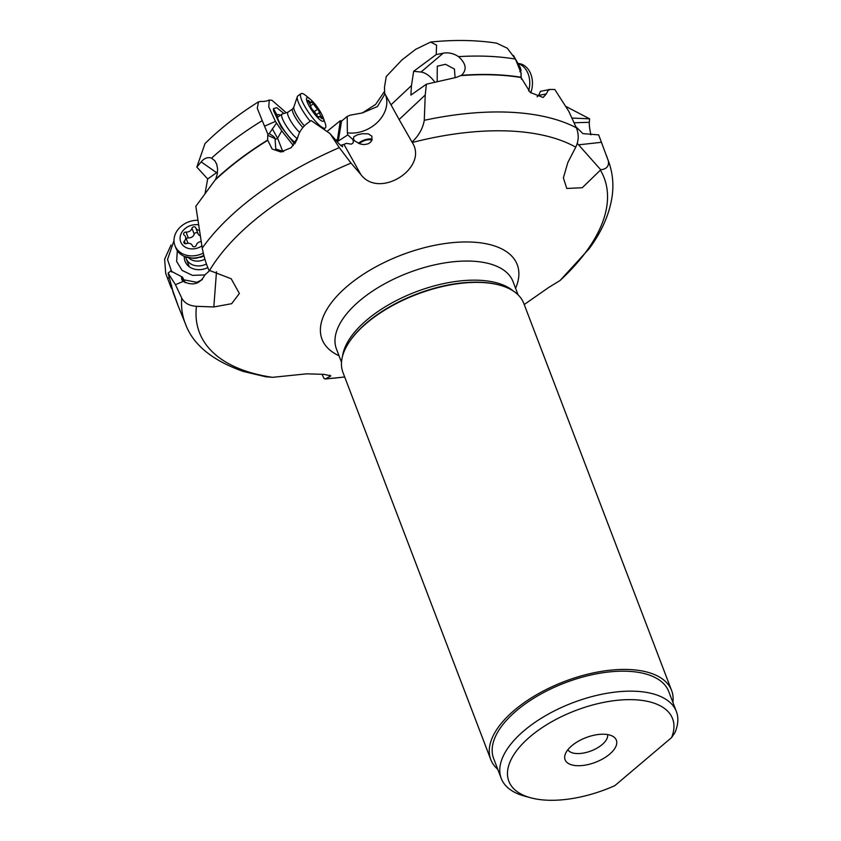 <?xml version="1.0" encoding="UTF-8"?>
<svg xmlns="http://www.w3.org/2000/svg" width="841" height="841" viewBox="0 0 841 841"><rect width="100%" height="100%" fill="white"/><g stroke="black" fill="none" stroke-linecap="round" stroke-linejoin="round"><path stroke-width="1.26" d="M497.756 769.294A96.789 46.623 -20.9 0 1 490.766 759.539L342.97 372.479A96.789 46.623 -20.9 0 1 348.71 342.844A96.789 46.623 -20.9 0 1 496.642 284.395A96.789 46.623 -20.9 0 1 499.764 285.162A96.789 46.623 -20.9 0 1 523.796 303.422L671.602 690.482A96.789 46.623 -20.9 0 1 672.895 702.414M490.766 759.539A96.789 46.623 -20.9 0 1 537.357 694.288A96.789 46.623 -20.9 0 1 644.437 671.444A96.789 46.623 -20.9 0 1 671.602 690.482M671.57 737.599L674.903 732.669A93.74 45.162 159.1 0 0 676.374 711.528L668.753 691.565A93.74 45.162 159.1 0 0 565.078 682.818A93.74 45.162 159.1 0 0 493.614 758.445L501.236 778.409A93.74 45.162 159.1 0 0 524.521 796.101L530.608 797.762A87.643 42.218 -20.9 0 1 530.303 736.516A87.643 42.218 -20.9 0 1 630.592 699.638A87.643 42.218 -20.9 0 1 671.57 737.599L614.792 785.683A87.643 42.218 -20.9 0 1 530.608 797.762M676.374 711.528A93.74 45.162 159.1 0 0 614.14 692.217A93.74 45.162 159.1 0 0 524.195 730.587A93.74 45.162 159.1 0 0 501.236 778.409M608.642 734.782A27.438 13.214 159.1 0 0 582.14 739.26A27.438 13.214 159.1 0 0 564.91 755.323A27.438 13.214 159.1 0 0 572.784 765.142A27.438 13.214 159.1 0 0 606.666 756.448A27.438 13.214 159.1 0 0 613.52 736.758A27.438 13.214 159.1 0 0 608.642 734.782M607.591 734.571A21.34 10.281 -20.9 0 1 596.29 748.532A21.34 10.281 -20.9 0 1 573.467 753.126A21.34 10.281 -20.9 0 1 567.875 749.741M371.817 140.489A7.622 3.206 -21.5 0 0 365.33 140.363A7.622 3.206 -21.5 0 0 359.265 143.695M351.012 163.112L339.322 147.638L330.04 133.614L311.138 120.568L307.943 122.881C302.781 126.634 299.375 131.48 297.703 137.43L291.28 147.627L280.873 152L272.127 149.025L267.627 140.058A227.406 109.551 159.1 0 0 215.685 179.228L195.848 206.308L202.229 248.106C204.037 257.125 206.297 264.558 209.02 270.413L209.567 270.466A216.631 104.368 -20.9 0 1 351.012 163.112L360.863 174.56C379.533 199.559 428.7 167.769 412.269 142.486A216.631 104.368 -20.9 0 1 543.36 135.296A216.631 104.368 -20.9 0 1 575.749 147.164L567.843 162.492L563.375 177.903L566.771 188.458L582.277 187.732L600.768 169.787L577.273 143.348M265.23 376.694L272.495 377.336A216.631 104.368 -20.9 0 1 260.195 375.075A216.631 104.368 -20.9 0 1 260.111 375.054A216.631 104.368 -20.9 0 1 196.437 306.313L213.824 306.954L231.664 303.696L239.37 293.467L231.191 278.749L209.567 270.466M196.437 306.313C189.32 305.84 184.421 303.096 181.73 298.05L175.433 284.679L168.095 273.125L172.773 290.734C179.165 308.437 179.354 309.194 173.32 292.994L171.827 287.979M209.84 270.497L204.92 274.86C200.084 284.027 192.873 286.203 183.275 281.378L175.433 284.679M174.739 296.431L173.32 292.994M344.673 376.936A216.631 104.368 -20.9 0 1 325.635 378.86L330.839 375.864L324.006 374.35L306.618 373.835L272.495 377.336M325.635 378.86L324.069 378.534L322.008 374.224M600.474 170.25A216.631 104.368 -20.9 0 1 560.064 280.495L548.731 287.433L524.227 304.537M560.064 280.495L589.131 248.757C602.03 231.264 609.725 213.53 612.237 195.554C613.73 183.979 612.605 172.878 608.852 162.25L606.445 155.543M412.311 142.56L399.118 119.527L425.231 94.991L424.274 120.316C422.865 128.41 418.786 135.664 412.037 142.087M205.025 193.651L207.674 178.965L216.589 172.678A15.243 12.699 124.9 0 1 217.535 172.058M207.674 178.965L196.836 167.086L201.157 161.893C204.374 158.097 207.843 156.857 211.554 158.161A227.406 109.551 -20.9 0 1 262.245 120.631L257.272 108.247L258.523 101.824L261.414 101.362C262.392 101.635 265.535 101.593 269.257 100.047L268.773 106.923L275.428 121.388L281.756 130.881L293.362 145.567M258.523 101.824C238.077 114.597 220.237 128.526 204.994 143.59L196.836 167.086M183.801 279.811L196.889 282.313L202.366 279.58M174.013 240.505L167.517 259.585L171.848 272.064M204.899 274.933L192.452 275.364L182.161 270.455L176.642 261.477L177.304 250.692M197.162 283.028L196.889 282.313M181.477 277.845L183.264 281.367L181.866 279.811L181.54 276.657L170.755 270.981L181.54 276.657M168.831 277.456L167.801 278.96L165.709 273.42L164.626 259.207L171.028 245.015M170.902 270.497L170.933 271.054M171.732 285.625L170.891 287.086L171.322 288.095M170.891 287.086L167.801 278.96M184.295 256.379A17.24 14.16 -21.1 0 0 189.887 267.154A17.24 14.16 -21.1 0 0 207.843 267.617M185.241 282.744L182.455 277.057M170.755 270.981L168.095 273.125M575.801 126.623L582.95 133.635L598.666 134.875L608.327 160.841C609.189 166.087 606.666 169.073 600.768 169.787M384.316 91.68L375.643 104.4L362.376 112.925L350.15 115.196L347.207 116.447L341.562 121.062L340.342 120.683L337.441 139.753L336.537 140.836M362.376 112.925L377.43 106.555L384.684 94.35L384.495 87.191L386.24 76.531L401.956 59.921L415.706 49.304L430.603 42.082L436.574 45.151L436.206 54.581L413.667 71.296L411.459 85.582L410.871 95.117L426.387 84.195L425.231 94.991M384.61 93.235L399.118 119.527M513.473 55.474L520.516 68.026L521.388 79.128M575.749 147.164C578.829 140.731 579.018 134.266 576.327 127.779L568.779 111.275L554.787 89.493L549.993 89.44L548.101 90.513L546.261 93.95L538.576 95.454L540.5 91.301L549.867 89.472M546.261 93.95L543.149 97.493L530.25 92.436L521.031 77.498L521.084 73.009L515.449 59.091L507.291 48.21L496.568 43.133C476.132 40.011 454.14 39.643 430.592 42.05M520.989 77.246A227.406 109.551 159.1 0 0 461.394 75.322L456.137 77.446L426.387 84.195M462.098 74.786L461.394 75.322C467.186 69.908 466.24 63.685 458.555 56.641C453.572 53.382 448.453 52.247 443.218 53.204L420.973 72.042A15.243 7.874 -130.3 0 1 434.692 82.082M420.973 72.042L413.667 71.296M385.83 95.927A30.486 23.674 150.8 0 1 377.22 122.513A30.486 23.674 150.8 0 1 347.354 132.794L347.764 134.917L352.726 139.333L353.42 141.383L352.947 143.065L351.359 144.168L346.439 143.348L340.805 145.64M362.198 133.74L368.19 133.814L371.89 136.179L371.859 140.394L370.282 142.444L368.022 143.843L364.353 144.589L360.884 144.189L354.955 141.141L353.42 139.112L353.83 136.736L357.457 134.781L362.198 133.74M330.04 133.614L339.144 143.916L342.592 146.807L341.972 144.81M308.3 122.628L310.981 120.662M298.124 136.263L296.936 139.774M267.627 140.058L267.743 135.317L275.039 138.639C275.018 137.493 273.052 135.832 269.162 133.656L276.437 123.164M283.533 151.632L275.764 148.952L275.039 138.639M296.715 139.942L294.865 143.622M215.685 179.228L217.22 174.234L217.598 168.988L216.736 164.352L214.844 160.768L211.554 158.161M216.873 164.762L216.452 163.585M286.234 112.747L271.916 100.247L269.257 100.047M326.96 131.49L340.342 120.683M347.354 132.794L347.207 116.447M347.764 134.917L338.282 141.078L341.562 121.062M338.282 141.078L337.441 139.753M336.106 140.289L337.262 139.48M275.291 139.469L277.604 138.281L272.295 128.82M282.849 151.737L277.604 138.281L281.756 130.881M267.743 135.317L267.911 134.276L269.162 133.656M267.911 134.276L262.245 120.631M264.652 126.15L275.428 121.388M294.634 143.958L281.104 126.844L273.525 110.728L273.451 108.626L277.32 115.511A17.24 3.806 54.8 0 0 283.575 129.514A17.24 3.806 54.8 0 0 295.443 142.539M283.922 113.493L276.689 107.648L273.451 108.626M280.368 115.312A17.24 3.806 54.8 0 0 277.541 114.923A17.24 3.806 54.8 0 0 277.32 115.511M358.434 143.359A9.146 3.848 158.5 0 1 364.626 139.911A9.146 3.848 158.5 0 1 372.258 139.291M443.218 53.204L436.206 54.581M518.75 67.259L520.516 68.026M519.801 71.706L521.147 70.024M538.576 95.454L537.115 96.789M437.173 81.493L437.267 66.187L445.541 64.294L454.445 69.057L455.076 77.656M571.88 118.045L589.636 118.833L565.667 106.323M589.636 118.833L589.32 122.313C589.11 124.962 589.657 129.115 590.929 134.802M528.611 90.912A21.036 15.874 -84.1 0 0 529.325 87.906A21.036 15.874 -84.1 0 0 518.992 63.958M530.724 92.846A21.036 15.874 -84.1 0 0 532.006 88.179A21.036 15.874 -84.1 0 0 518.802 63.538M206.476 263.99A15.243 12.52 158.9 0 1 193.199 265.062A15.243 12.52 158.9 0 1 186.134 258.502A15.243 12.52 158.9 0 1 185.661 256.925M204.899 259.207A13.414 11.017 158.9 0 1 192.799 260.374A13.414 11.017 158.9 0 1 188.668 257.798M203.827 255.433A21.036 17.272 158.9 0 1 185.556 256.883A21.036 17.272 158.9 0 1 184.694 256.547A21.036 17.272 158.9 0 1 175.811 247.843L174.97 245.656A21.036 17.272 158.9 0 1 197.593 220.289M203.249 253.12A21.036 17.272 158.9 0 1 184.715 254.697A21.036 17.272 158.9 0 1 174.97 245.656M201.861 245.919A14.329 11.774 158.9 0 1 187.364 248.106A14.329 11.774 158.9 0 1 181.193 233.535A14.329 11.774 158.9 0 1 198.339 224.841M199.243 230.287A5.025 4.131 158.9 0 1 198.119 230.035A5.025 4.131 158.9 0 1 195.785 227.869A5.025 4.131 158.9 0 1 195.764 227.806A2.008 1.65 -21.1 0 0 191.958 228.31A5.025 4.131 158.9 0 1 186.04 232.074A2.008 1.65 -21.1 0 0 184.221 235.144A5.025 4.131 158.9 0 1 185.493 236.763A5.025 4.131 158.9 0 1 184.379 241.062A2.008 1.65 -21.1 0 0 186.355 243.617A5.025 4.131 158.9 0 1 192.41 245.709A5.025 4.131 158.9 0 1 192.431 245.782A2.008 1.65 -21.1 0 0 196.237 245.267A5.025 4.131 158.9 0 1 201.115 241.514M187.932 243.28A5.025 4.131 -21.1 0 0 187.753 242.607L185.493 236.763M186.271 238.77A2.008 1.65 158.9 0 1 188.3 237.919A5.025 4.131 -21.1 0 0 194.218 234.155A2.008 1.65 158.9 0 1 197.982 233.577M195.816 227.943L198.013 233.651A5.025 4.131 -21.1 0 0 198.034 233.714A5.025 4.131 -21.1 0 0 200.158 235.795M297.251 138.523A15.243 3.364 -125.2 0 1 290.019 131.217A15.243 3.364 -125.2 0 1 282.008 114.155A15.243 3.364 -125.2 0 1 282.219 114.05L288.011 112.168M299.659 132.373A13.414 2.954 -125.2 0 1 294.97 127.233A13.414 2.954 -125.2 0 1 287.927 112.221L292.7 108.867A13.414 2.954 54.8 0 0 299.743 123.869A13.414 2.954 -125.2 0 0 302.897 127.538M310.171 121.199A21.036 4.636 -125.2 0 1 308.815 119.506A21.036 4.636 -125.2 0 1 297.441 96.337A21.036 4.636 -125.2 0 1 297.767 95.969L301.036 93.666A21.036 4.636 -125.2 0 1 306.008 95.716L310.224 99.175A14.329 3.164 -125.2 0 1 315.817 105.167A14.329 3.164 -125.2 0 1 323.175 117.54A14.329 3.164 -125.2 0 1 314.366 113.808A14.329 3.164 -125.2 0 1 306.723 100.531A14.329 3.164 -125.2 0 1 310.224 99.175M323.175 117.54L325.004 122.681A21.036 4.636 -125.2 0 1 325.267 128.053A21.036 4.636 -125.2 0 1 312.085 117.204A21.036 4.636 -125.2 0 1 301.036 93.666M318.834 117.235A5.025 1.104 -125.2 0 1 318.928 116.489A5.025 1.104 -125.2 0 1 321.273 118.118L322.219 118.77L321.472 116.941A5.025 1.104 -125.2 0 1 319.622 112.389L317.73 109.193A5.025 1.104 -125.2 0 1 315.533 106.902A5.025 1.104 -125.2 0 1 313.472 103.737L311.349 101.74A5.025 1.104 -125.2 0 1 311.265 102.486A5.025 1.104 -125.2 0 1 308.91 100.857L307.974 100.205L308.721 102.034A5.025 1.104 -125.2 0 1 310.571 106.586A5.025 1.104 -125.2 0 1 310.539 106.607L312.463 109.782A5.025 1.104 -125.2 0 1 316.721 115.238L318.508 117.477M319.622 112.389A5.025 1.104 -125.2 0 1 319.654 112.368L316.405 114.66L319.591 112.421M499.764 285.162L498.913 284.931A95.927 46.213 159.1 0 0 495.812 284.163A95.927 46.213 -20.9 0 0 349.194 342.098L348.71 342.844M513.304 291.018A94.497 45.53 159.1 0 0 493.793 282.124A94.497 45.53 159.1 0 0 399.696 298.891A94.497 45.53 159.1 0 0 342.529 356.237M216.484 271.748L213.824 306.954M177.546 304.368L185.462 323.922A226.618 109.172 -20.9 0 1 181.73 298.05M329.851 375.181L329.935 376.715M339.018 355.743A104.484 50.334 -20.9 0 1 354.397 280.537A104.484 50.334 -20.9 0 1 487.927 244.142A104.484 50.334 -20.9 0 1 515.586 288.316M202.229 248.106A226.618 109.172 -20.9 0 1 339.322 147.638M267.659 140.352A227.406 109.551 159.1 0 0 215.412 179.848M608.327 160.841A226.618 109.172 -20.9 0 1 608.852 162.25M391.086 104.736L411.459 85.582M549.688 89.524A18.292 13.12 92.2 0 1 548.889 89.419M424.274 120.316A226.618 109.172 -20.9 0 1 576.327 127.779M521.031 77.498A227.406 109.551 159.1 0 0 460.942 75.627M343.958 144.368L360.863 174.56M216.589 172.678L201.157 161.893M458.555 56.641A227.406 109.551 -20.9 0 1 515.449 59.091M578.629 144.831L601.567 142.287M589.32 122.313L574.035 122.765M341.509 362.25L336.453 349.026A94.497 45.53 -20.9 0 1 381.94 285.32A94.497 45.53 -20.9 0 1 486.497 263.012A94.497 45.53 159.1 0 1 513.021 281.598L518.067 294.834M203.27 256.232A13.414 11.017 158.9 0 1 200.347 257.357M185.419 243.764L184.379 241.062M188.3 237.919L186.04 232.074M194.218 234.155L191.958 228.31M304.421 125.877A14.528 3.196 -125.2 0 1 301.782 122.733A14.528 3.196 54.8 0 1 293.772 107.249L292.7 108.867M321.472 116.941L320.694 117.498M308.269 101.309L308.91 100.857M310.644 105.735L313.472 103.737M314.292 111.611L317.73 109.193M325.152 378.997L344.694 376.999M185.462 323.922C192.936 344.6 212.216 360.442 243.301 371.449L266.029 376.831M186.134 258.502L189.309 266.755M203.953 255.895L196.352 258.198L193.325 258.345L184.694 256.547M198.034 233.714L195.785 227.869M295.958 141.614L295.023 142.276M282.008 114.155L277.456 117.362M297.441 96.337L293.772 107.238M325.267 128.053L323.638 129.199M318.066 117.099L318.928 116.489M309.698 103.59L311.265 102.486"/></g></svg>
